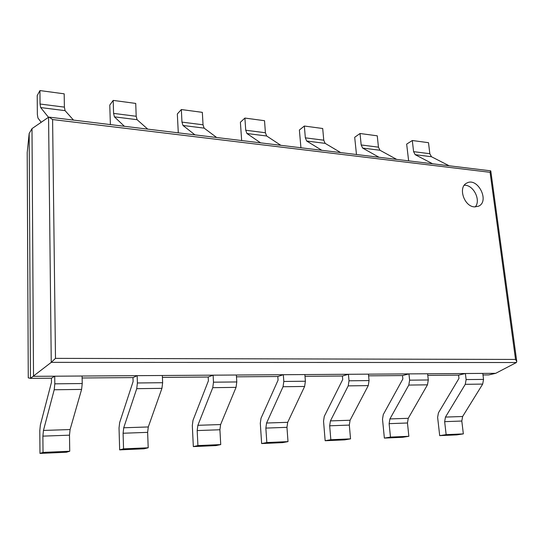 <?xml version="1.0" encoding="UTF-8"?>
<svg xmlns="http://www.w3.org/2000/svg" width="544" height="544" viewBox="0 0 544 544"><rect width="100%" height="100%" fill="white"/><g stroke="black" fill="none" stroke-linecap="round" stroke-linejoin="round"><path stroke-width="0.82" d="M27.207 152.327L28.268 377.856L30.464 378.366L29.165 133.498L27.207 152.517M29.165 133.498L32.001 128.622L33.517 376.339L495.693 373.32L516.412 362.522L516.773 361.536L515.542 359.434L55.488 358.367L51.252 362.365L516.412 362.522M51.428 378.209L51.469 382.303L40.365 425L39.8 430.617L39.977 453.424L43.024 452.411L42.888 436.132L43.459 430.44L54.203 389.769L54.808 383.826L54.72 376.196L51.428 378.209L30.464 378.366L51.252 362.365L48.566 117.218L49.116 117.137L52.598 119.551L490.076 172.312L515.542 359.434M82.124 377.978L132.981 377.597L137.149 375.659L137.401 382.969L162.636 382.711L162.343 375.496L137.149 375.659M162.418 377.373L208.209 377.033L213.105 375.163L213.486 382.187L236.79 381.949L236.368 375.013L213.105 375.163M236.477 376.822L277.814 376.509L283.322 374.707L283.818 381.46L305.402 381.242L304.871 374.564L283.322 374.707M305.007 376.305L342.407 376.026L348.425 374.279L349.017 380.793L369.063 380.582L368.444 374.15L348.425 374.279M368.608 375.829L402.506 375.571L408.959 373.884L409.625 380.168L428.298 379.97L427.598 373.762L408.959 373.884M427.781 375.38L458.572 375.149L465.378 373.517L466.12 379.583L483.541 379.406L482.786 373.402L465.378 373.517M482.984 374.966L488.716 374.925L495.693 373.32M32.001 128.622L48.566 117.218M49.116 117.137L490.668 170.83L490.076 172.312M474.429 206.89L478.536 206.21C490.083 201.287 477.598 176.773 466.772 183.09C457.783 187.02 463.998 206.489 474.429 206.89M475.259 206.931C481.256 200.185 473.26 184.477 464.243 185.273M408.639 160.854L406.66 144.126L412.304 140.515L428.509 142.691L429.828 153.714L431.453 156.733L449.154 165.777M412.304 140.515L413.59 151.647L415.181 154.68L432.575 163.764M444.652 421.654L461.808 421.036L463.345 433.894L446.148 434.649L444.652 421.654L445.461 417.078L465.27 384.322L466.12 379.583M461.808 421.036L462.624 416.507L482.684 384.091L483.541 379.406M458.572 375.149L458.966 378.413L438.423 412.855L437.628 417.384L439.695 435.635L456.79 434.874L463.345 433.894M439.695 435.635L446.148 434.649M356.476 154.51L354.695 137.292L360.026 133.504L377.257 135.816L378.454 147.166L379.97 150.253L396.678 159.399M360.026 133.504L361.175 144.962L362.658 148.077L378.998 157.25M389.123 423.654L407.463 422.994L408.857 436.295L390.47 437.104L389.123 423.654L389.912 418.928L408.802 385.07L409.625 380.168M407.463 422.994L408.252 418.316L427.462 384.826L428.298 379.97M402.506 375.571L402.866 378.95L383.282 414.542L382.507 419.22L384.37 438.097L402.635 437.288L408.857 436.295M384.37 438.097L390.47 437.104M300.927 147.757L299.384 130.016L304.341 126.038L322.708 128.5L323.755 140.196L325.156 143.358L340.687 152.592M304.341 126.038L305.34 137.843L306.694 141.039L321.803 150.294M329.664 425.796L349.316 425.088L350.547 438.865L330.84 439.729L329.664 425.796L330.426 420.9L348.214 385.873L349.017 380.793M349.316 425.088L350.084 420.247L368.254 385.608L369.063 380.582M342.407 376.026L342.72 379.522L324.285 416.337L323.537 421.178L325.162 440.735L344.726 439.865L350.547 438.865M325.162 440.735L330.84 439.729M241.665 140.549L240.387 122.257L244.909 118.068L264.527 120.7L265.411 132.75L266.669 136L280.82 145.309M244.909 118.068L245.732 130.24L246.942 133.518L260.603 142.854M265.853 428.094L286.96 427.332L288 441.619L266.825 442.551L265.853 428.094L266.574 423.021L283.05 386.736L283.818 381.46M286.96 427.332L287.694 422.321L304.62 386.451L305.402 381.242M277.814 376.509L278.072 380.14L261.011 418.268L260.304 423.28L261.644 443.557L282.649 442.626L288 441.619M261.644 443.557L266.825 442.551M178.296 132.845L177.33 113.968L181.342 109.541L202.341 112.356L203.034 124.8L204.129 128.132L216.668 137.51M181.342 109.541L181.961 122.114L183.002 125.474L194.963 134.871M197.18 430.569L219.912 429.753L220.735 444.584L197.921 445.59L197.18 430.569L197.866 425.306L212.765 387.668L213.486 382.187M219.912 429.753L220.612 424.551L236.048 387.362L236.79 381.949M208.209 377.033L208.406 380.807L192.991 420.342L192.318 425.544L193.331 446.597L215.941 445.59L220.735 444.584M193.331 446.597L197.921 445.59M110.378 124.59L109.772 105.087L113.193 100.402L135.728 103.421L136.19 116.273L137.095 119.7L147.744 129.132M113.193 100.402L113.58 113.39L114.417 116.851L124.392 126.29M123.087 433.242L147.635 432.358L148.199 447.78L123.549 448.861L123.087 433.242L123.719 427.774L136.728 388.674L137.401 382.969M147.635 432.358L148.288 426.958L161.942 388.341L162.636 382.711M132.981 377.597L133.11 381.521L119.653 422.579L119.034 427.978L119.66 449.874L144.072 448.793L148.199 447.78M119.66 449.874L123.549 448.861M41.201 122.284L37.944 118.028L37.359 114.478L37.216 95.547L39.943 90.576L64.185 93.826L64.389 107.12L65.069 110.643L73.508 120.102M39.943 90.576L40.059 104.02L40.657 107.569L48.484 117.273M42.888 436.132L69.489 435.173L69.741 451.234L43.024 452.411M54.72 376.196L82.09 376.02L82.232 383.54L81.6 389.409L70.088 429.556L69.489 435.173M39.977 453.424L66.402 452.248L69.741 451.234M52.598 119.551L55.488 358.367M413.59 151.647L429.828 153.714M415.181 154.68L431.453 156.733M445.461 417.078L462.624 416.507M465.27 384.322L482.684 384.091M361.175 144.962L378.454 147.166M362.658 148.077L379.97 150.253M389.912 418.928L408.252 418.316M408.802 385.07L427.462 384.826M305.34 137.843L323.755 140.196M306.694 141.039L325.156 143.358M330.426 420.9L350.084 420.247M348.214 385.873L368.254 385.608M245.732 130.24L265.411 132.75M246.942 133.518L266.669 136M266.574 423.021L287.694 422.321M283.05 386.736L304.62 386.451M181.961 122.114L203.034 124.8M183.002 125.474L204.129 128.132M197.866 425.306L220.612 424.551M212.765 387.668L236.048 387.362M113.58 113.39L136.19 116.273M114.417 116.851L137.095 119.7M123.719 427.774L148.288 426.958M136.728 388.674L161.942 388.341M40.059 104.02L64.389 107.12M40.657 107.569L65.069 110.643M43.459 430.44L70.088 429.556M54.203 389.769L81.6 389.409M54.808 383.826L82.232 383.54M27.2 152.442L28.268 377.849M490.79 170.993L516.773 361.536"/></g></svg>
